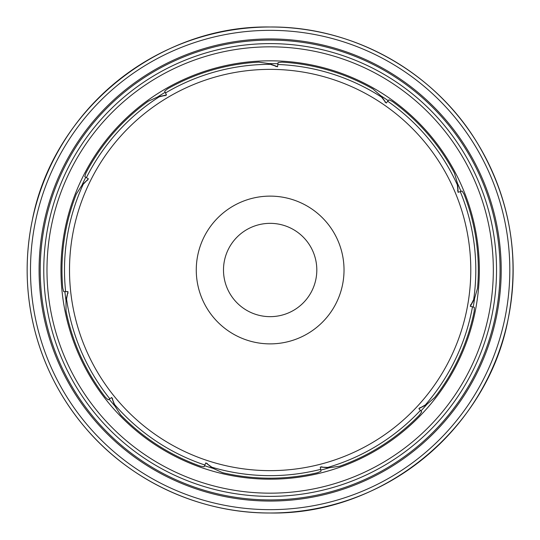 <?xml version="1.0" encoding="UTF-8"?>
<svg xmlns="http://www.w3.org/2000/svg" width="540" height="540" viewBox="0 0 540 540"><rect width="100%" height="100%" fill="white"/><g stroke="black" fill="none" stroke-linecap="round" stroke-linejoin="round"><path stroke-width="0.81" d="M270.149 46.831A223.169 223.169 0 0 0 46.98 270A223.169 223.169 0 0 0 270.149 493.169A223.169 223.169 0 0 0 493.324 270A223.169 223.169 0 0 0 270.149 46.831M270.149 60.818A209.183 209.183 0 0 0 60.966 270A209.183 209.183 0 0 0 270.149 479.183A209.183 209.183 0 0 0 479.338 270A209.183 209.183 0 0 0 270.149 60.818M270.149 43.619A226.382 226.382 0 0 0 43.767 270A226.382 226.382 0 0 0 270.149 496.382A226.382 226.382 0 0 0 496.53 270A226.382 226.382 0 0 0 270.149 43.619M270.149 40.075A229.925 229.925 0 0 0 40.223 270A229.925 229.925 0 0 0 270.149 499.925A229.925 229.925 0 0 0 500.074 270A229.925 229.925 0 0 0 270.149 40.075M270.149 38.941A231.059 231.059 0 0 0 39.089 270A231.059 231.059 0 0 0 270.149 501.059A231.059 231.059 0 0 0 501.208 270A231.059 231.059 0 0 0 270.149 38.941M270.149 509.659A239.659 239.659 0 0 0 509.814 270A239.659 239.659 0 0 0 270.149 30.341A239.659 239.659 0 0 0 30.49 270A239.659 239.659 0 0 0 270.149 509.659M165.49 92.968L164.686 91.213L167.65 88.79A208.19 208.19 0 0 1 176.202 84.213L176.526 84.051A208.19 208.19 0 0 1 258.741 62.127L269.291 63.646L270.418 64.341A205.659 205.659 0 0 0 165.49 92.968L166.523 95.047L159.192 96.842A205.659 205.659 0 0 0 86.393 177.653L88.391 178.841L83.194 184.322A205.659 205.659 0 0 0 65.637 291.661L63.706 291.661L62.741 287.962A208.19 208.19 0 0 1 62.127 278.276L62.127 277.918L62.127 278.276M165.179 92.286A206.401 206.401 0 0 0 157.599 96.984M90.869 164.194L90.673 164.498L90.869 164.194A208.19 208.19 0 0 1 148.163 101.297L157.862 96.863L159.192 96.842M86.393 177.653L84.773 176.614L85.955 172.976A208.19 208.19 0 0 1 90.673 164.498M85.766 177.248A206.401 206.401 0 0 0 81.931 185.301M62.127 277.918L62.114 277.918A208.19 208.19 0 0 1 76.322 194.029L82.087 185.058L83.194 184.322M64.888 291.661A206.401 206.401 0 0 0 66.015 300.503L66.548 298.998A205.659 205.659 0 0 0 109.816 398.79L108.189 399.83L105.374 397.244A208.19 208.19 0 0 1 99.623 389.428L99.428 389.124A208.19 208.19 0 0 1 66.015 310.878L66.015 300.22M109.181 399.195A206.401 206.401 0 0 0 114.912 406.026M190.931 462.524L190.937 462.51A208.19 208.19 0 0 1 120.521 414.754L114.757 405.783L114.547 404.474A205.659 205.659 0 0 0 204.896 465.028L204.093 466.783L200.326 466.128A208.19 208.19 0 0 1 191.261 462.665L190.937 462.51L191.261 462.665M204.586 465.71A206.401 206.401 0 0 0 213.097 468.362M270.149 478.19A208.19 208.19 0 0 1 222.534 472.669L212.834 468.241L211.95 467.249A205.659 205.659 0 0 0 320.693 469.348L320.969 471.258L317.446 472.743A208.19 208.19 0 0 1 307.949 474.728L307.591 474.782A208.19 208.19 0 0 1 270.149 478.19M277.925 63.747A206.401 206.401 0 0 0 270.149 63.599A206.401 206.401 0 0 0 269.008 63.599M111.638 397.568A203.465 203.465 0 0 1 111.618 397.541L112.671 398.837M112.178 398.682L114.757 405.783M205.774 463.016A203.465 203.465 0 0 1 205.74 463.003L207.326 463.529M212.834 468.241L206.672 463.509M320.341 467.181A203.465 203.465 0 0 1 320.308 467.188L321.928 466.769M329.11 467.755L327.834 467.404A205.659 205.659 0 0 0 420.444 410.373L421.706 411.831L419.546 414.99A208.19 208.19 0 0 1 412.634 421.794L412.358 422.03A208.19 208.19 0 0 1 339.667 466.236L328.732 467.809L321.368 467.114M418.979 408.74A203.465 203.465 0 0 1 418.952 408.767L420.086 407.545M419.999 408.051L426.377 404.737L425.399 404.879A205.659 205.659 0 0 0 472.48 306.835L474.329 307.382L474.221 311.202A208.19 208.19 0 0 1 472.082 320.666L471.994 321.017A208.19 208.19 0 0 1 434.727 397.507L426.668 404.487M470.36 306.254A203.465 203.465 0 0 1 470.354 306.288L474.424 298.89L473.675 299.538A205.659 205.659 0 0 0 460.276 191.599L458.069 192.328L457.333 184.815A205.659 205.659 0 0 0 387.707 101.257L386.249 103.059L381.564 97.139A205.659 205.659 0 0 0 277.817 64.49L277.56 66.798L270.418 64.341M386.303 102.944A203.465 203.465 0 0 1 386.33 102.958L384.952 102.013M385.465 102.026L381.287 96.188L381.564 97.139M277.54 66.663A203.465 203.465 0 0 1 277.574 66.67L269.291 63.646M88.263 178.808A203.465 203.465 0 0 1 88.277 178.774L87.534 180.272M87.473 179.759L82.087 185.058M67.831 291.62A203.465 203.465 0 0 1 67.831 291.587L68.013 293.247M66.015 299.835L67.757 292.646M470.786 270A200.637 200.637 0 0 0 270.149 69.363A200.637 200.637 0 0 0 69.512 270A200.637 200.637 0 0 0 270.149 470.637A200.637 200.637 0 0 0 470.786 270M344.027 270A73.879 73.879 0 0 0 270.149 196.121A73.879 73.879 0 0 0 196.27 270A73.879 73.879 0 0 0 270.149 343.879A73.879 73.879 0 0 0 344.027 270M316.811 270A46.656 46.656 0 0 0 270.149 223.344A46.656 46.656 0 0 0 223.493 270A46.656 46.656 0 0 0 270.149 316.656A46.656 46.656 0 0 0 316.811 270M307.591 474.795L307.949 474.728M460.276 191.599L462.125 191.059L464.103 194.333A208.19 208.19 0 0 1 467.417 203.452L467.519 203.796L467.417 203.452M467.519 203.796L467.532 203.796A208.19 208.19 0 0 1 477.536 288.286L474.532 298.519M387.707 101.257L388.969 99.799L392.405 101.486A208.19 208.19 0 0 1 400.12 107.366L400.403 107.588A208.19 208.19 0 0 1 454.498 173.266L457.502 183.492L457.333 184.815M277.817 64.49L278.093 62.579L281.894 62.141A208.19 208.19 0 0 1 291.56 62.917L291.917 62.951A208.19 208.19 0 0 1 372.938 88.958L380.99 95.938M166.469 94.932A203.465 203.465 0 0 0 166.442 94.946L157.862 96.863M458.183 192.254A203.465 203.465 0 0 1 458.19 192.287L457.502 183.492M109.816 398.79L111.726 397.467L114.547 404.474M204.896 465.028L205.787 462.881L211.95 467.249M320.693 469.348L320.288 467.06L327.834 467.404M420.444 410.373L418.865 408.672L425.399 404.879M472.48 306.835L470.232 306.254L473.675 299.538M65.637 291.661L67.959 291.58L66.548 298.998M165.038 95.789L165.47 95.303M275.906 66.616L276.541 66.44M457.549 190.748L457.967 191.248M470.644 304.641L470.725 305.289M291.924 62.971L291.56 62.917M471.974 321.01L472.082 320.666M320.8 470.09A206.401 206.401 0 0 0 329.393 467.714M420.937 410.94A206.401 206.401 0 0 0 426.884 404.298M473.202 307.044A206.401 206.401 0 0 0 474.613 298.242M460.998 191.39A206.401 206.401 0 0 0 457.421 183.222M388.199 100.69A206.401 206.401 0 0 0 380.774 95.749M270.149 513A243 243 0 0 0 513.149 270A243 243 0 0 0 270.149 27A243 243 0 0 0 27.149 270A243 243 0 0 0 270.149 513C382.192 515.059 487.397 429.394 508.1 319.275C520.223 256.628 509.969 197.876 477.34 143.033C434.558 71.874 353.174 26.298 270.149 27C158.119 24.941 52.9 110.599 32.198 220.725C24.698 257.492 25.562 294.057 34.783 330.433C44.226 366.748 61.088 399.209 85.374 427.815C130.626 481.376 200.029 513.371 270.149 513"/></g></svg>
